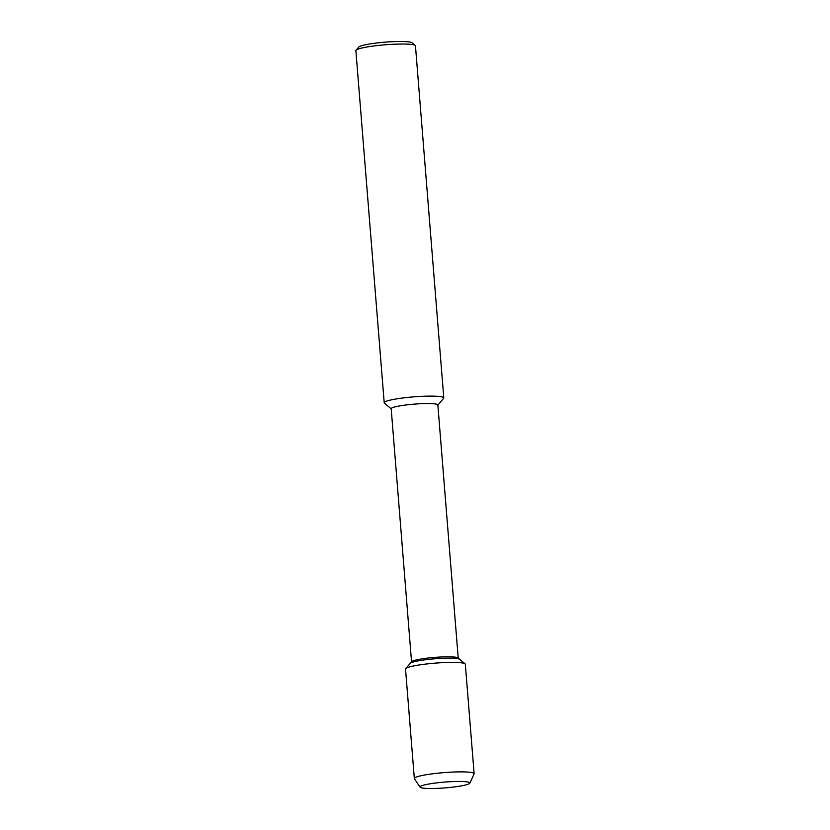 <?xml version="1.0" encoding="UTF-8"?>
<svg xmlns="http://www.w3.org/2000/svg" width="830" height="830" viewBox="0 0 830 830"><rect width="100%" height="100%" fill="white"/><g stroke="black" fill="none" stroke-linecap="round" stroke-linejoin="round"><path stroke-width="1.25" d="M456.905 781.466A25.014 2.915 175.4 0 0 420.011 786.985A25.014 2.915 175.4 0 0 445.181 787.888A25.014 2.915 175.4 0 0 469.884 782.97A25.014 2.915 175.4 0 0 456.905 781.466A25.014 2.915 175.4 0 0 420.011 786.985A25.014 2.915 175.4 0 0 420.073 787.172A25.014 2.915 175.4 0 0 445.181 787.888A25.014 2.915 175.4 0 0 469.842 783.167A25.014 2.915 175.4 0 0 469.884 782.97A25.014 2.915 175.4 0 0 456.905 781.466M458.233 658.242L437.856 404.967A23.416 2.729 175.4 0 0 425.717 403.556A23.416 2.729 175.4 0 0 391.189 408.723L411.566 661.998M459.965 659.705A25.014 2.915 175.4 0 0 459.768 659.373L458.046 657.941A23.416 2.729 175.4 0 0 446.094 656.831A23.416 2.729 175.4 0 0 411.701 661.666L410.238 663.357A25.014 2.915 175.4 0 0 410.093 663.72M437.732 405.299L443.625 398.358A29.89 3.486 175.4 0 0 443.791 397.944A29.89 3.486 175.4 0 0 428.29 396.138A29.89 3.486 175.4 0 0 384.207 402.737A29.89 3.486 175.4 0 0 384.435 403.121L391.366 409.024M443.791 397.944L415.457 45.847A29.89 3.486 175.4 0 0 415.218 45.453L412.033 42.776A26.902 3.133 175.4 0 0 398.296 41.5A26.902 3.133 175.4 0 0 358.778 47.061L356.049 50.215A29.89 3.486 175.4 0 0 355.873 50.64L384.207 402.737M415.218 45.453A29.89 3.486 175.4 0 0 399.956 44.042A29.89 3.486 175.4 0 0 356.049 50.215M410.238 663.357A25.014 2.915 175.4 0 1 446.986 658.19A25.014 2.915 175.4 0 1 459.768 659.373A25.014 2.915 175.4 0 0 446.986 658.19A25.014 2.915 175.4 0 0 410.238 663.357L405.704 668.607A29.984 3.496 175.4 0 0 405.528 669.032L414.336 778.509A29.984 3.496 175.4 0 0 414.419 778.737L420.073 787.172M469.842 783.167L474.075 773.934A29.984 3.496 175.4 0 0 474.127 773.695A29.984 3.496 175.4 0 0 458.565 771.89A29.984 3.496 175.4 0 0 414.336 778.509M474.127 773.705L465.319 664.228A29.984 3.496 175.4 0 0 465.07 663.834A29.984 3.496 175.4 0 0 449.756 662.413A29.984 3.496 175.4 0 0 405.704 668.607M459.768 659.373L465.07 663.834"/></g></svg>
